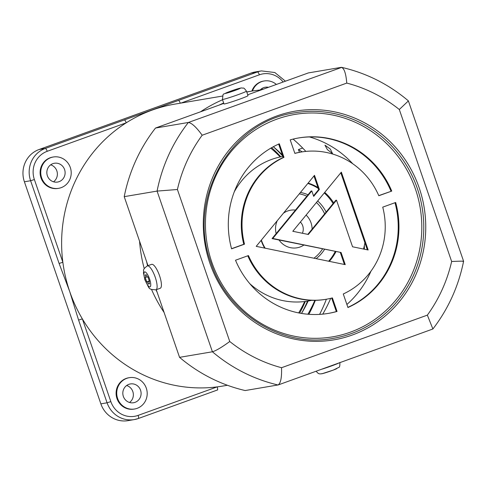 <?xml version="1.0" encoding="UTF-8"?>
<svg xmlns="http://www.w3.org/2000/svg" width="488" height="488" viewBox="0 0 488 488"><rect width="100%" height="100%" fill="white"/><g stroke="black" fill="none" stroke-linecap="round" stroke-linejoin="round"><path stroke-width="0.73" d="M299.479 152.323L298.424 149.578L302.212 151.859M327.369 149.59L324.953 145.174L330.339 149.09L332.523 153.592L327.369 149.59M364.377 245.44L364.353 249.203M227.426 385.264L222.607 386.081A142.99 136.957 -99.6 0 1 217.166 386.886A142.99 136.957 -99.6 0 1 82.356 318.89A142.99 136.957 -99.6 0 1 69.741 291.611L59.097 263.453L62.86 262.269A142.99 136.957 80.4 0 0 69.741 291.611L78.592 320.073L82.356 318.89L110.843 401.612L107.073 402.795L78.592 320.073M326.374 299.229A142.99 136.957 -99.6 0 1 319.591 314.382M276.391 84.454A15.89 15.22 80.4 0 0 264.148 80.977L263.52 81.081A15.89 15.22 80.4 0 0 261.001 81.74A15.89 15.22 80.4 0 0 251.857 91.085M264.148 80.977A15.89 15.22 80.4 0 0 261.629 81.636A15.89 15.22 80.4 0 0 252.491 90.975M268.473 87.303A9.534 9.132 80.4 0 0 265.21 87.242A9.534 9.132 80.4 0 0 263.697 87.639A9.534 9.132 80.4 0 0 260.244 89.908M128.863 384.337A9.534 9.132 80.4 0 0 123.128 395.658A9.534 9.132 80.4 0 0 133.553 402.734A9.534 9.132 80.4 0 0 135.06 402.338A9.534 9.132 80.4 0 0 140.794 391.016A9.534 9.132 80.4 0 0 130.369 383.94A9.534 9.132 80.4 0 0 128.863 384.337M134.615 409.005L133.98 409.109A15.89 15.22 -99.6 0 1 116.608 397.311A15.89 15.22 -99.6 0 1 126.166 378.438A15.89 15.22 -99.6 0 1 128.679 377.779L129.308 377.675A15.89 15.22 -99.6 0 1 146.687 389.467A15.89 15.22 -99.6 0 1 137.128 408.34A15.89 15.22 -99.6 0 1 134.615 409.005A15.89 15.22 -99.6 0 1 117.236 397.208A15.89 15.22 -99.6 0 1 126.795 378.334A15.89 15.22 -99.6 0 1 129.308 377.675M52.875 163.657A9.534 9.132 80.4 0 0 47.141 174.978A9.534 9.132 80.4 0 0 57.566 182.061A9.534 9.132 80.4 0 0 59.078 181.664A9.534 9.132 80.4 0 0 64.812 170.336A9.534 9.132 80.4 0 0 54.388 163.26A9.534 9.132 80.4 0 0 52.875 163.657M53.326 156.996L52.692 157.099A15.89 15.22 80.4 0 0 50.179 157.764A15.89 15.22 80.4 0 0 40.62 176.632A15.89 15.22 80.4 0 0 57.999 188.429L58.627 188.325A15.89 15.22 80.4 0 0 61.14 187.666A15.89 15.22 80.4 0 0 70.699 168.793A15.89 15.22 80.4 0 0 53.326 156.996A15.89 15.22 80.4 0 0 50.807 157.654A15.89 15.22 80.4 0 0 41.254 176.528A15.89 15.22 80.4 0 0 58.627 188.325M309.453 136.939A96.917 92.83 -99.6 0 1 352.793 163.797M370.965 271.182A96.917 92.83 -99.6 0 1 346.889 304.481M222.522 96.051L174.887 104.109A142.99 136.957 80.4 0 0 152.25 110.056A142.99 136.957 80.4 0 0 126.239 122.811A3.178 0.903 -109.8 0 0 124.306 119.963L257.426 71.962A25.419 24.351 -99.6 0 1 261.446 70.906L255.236 71.956A25.419 24.351 80.4 0 0 251.21 73.017L39.07 149.511A25.419 24.351 80.4 0 0 24.4 181.786L100.863 403.85A25.419 24.351 80.4 0 0 128.039 420.644L134.249 419.589A25.419 24.351 -99.6 0 1 107.073 402.795L100.863 403.85M39.07 149.511L45.28 148.456A3.178 0.903 -109.8 0 1 47.214 151.304L126.239 122.811A142.99 136.957 80.4 0 0 62.86 262.269L34.38 179.547L30.61 180.737A25.419 24.351 -99.6 0 1 45.28 148.456L124.306 119.963M50.667 164.828A9.534 9.132 -99.6 0 1 57.236 172.447A9.534 9.132 -99.6 0 1 53.54 181.798M110.843 401.612A22.241 21.307 80.4 0 0 138.141 415.38L217.166 386.886A3.178 0.903 70.2 0 1 217.343 390.028L217.691 389.9M138.141 415.38A3.178 0.903 70.2 0 1 138.317 418.521L217.343 390.028A3.178 0.903 70.2 0 1 217.3 390.04L138.36 418.503M126.654 385.508A9.534 9.132 -99.6 0 1 133.224 393.127A9.534 9.132 -99.6 0 1 129.527 402.478M315.358 300.346A137.427 131.632 -99.6 0 1 308.843 314.303M261.489 88.81A9.534 9.132 -99.6 0 1 262.837 89.341M322.727 314.144A134.249 128.588 80.4 0 0 330.693 298.339M305.83 151.402A134.249 128.588 80.4 0 0 293.099 139.098M178.401 100.461A3.178 0.903 70.2 0 1 180.292 103.194M282.424 155.038A125.831 120.524 -99.6 0 0 273.304 146.748A131.87 126.307 -99.6 0 1 282.808 156.148M271.651 147.669A131.87 126.307 -99.6 0 1 280.82 156.813M307.525 301.133A131.87 126.307 -99.6 0 1 301.511 313.436A125.831 120.524 -99.6 0 0 308.148 301.023M305.299 301.456A131.87 126.307 -99.6 0 1 299.65 313.107M236.363 186.806A72.919 69.845 -99.6 0 1 236.979 187.276M253.876 287.115A72.919 69.845 -99.6 0 1 253.449 287.761M270.791 148.169A125.831 120.524 -99.6 0 1 280.204 156.941M304.677 301.535A125.831 120.524 -99.6 0 1 298.674 312.918M314.87 300.358A131.87 126.307 -99.6 0 1 307.891 314.229M300.394 222.034A9.851 9.437 -99.6 0 1 302.395 233.258M300.022 247.013A19.062 18.263 80.4 0 0 303.804 245.104A19.062 18.263 80.4 0 1 300.022 247.013A19.062 18.263 80.4 0 1 279.063 240.029A19.062 18.263 80.4 0 0 300.022 247.013M312.106 229.146A19.062 18.263 80.4 0 0 306.104 215.08A19.062 18.263 80.4 0 1 312.106 229.146M295.466 210.066A19.062 18.263 80.4 0 0 287.621 210.999A19.062 18.263 80.4 0 0 283.443 213.177A19.062 18.263 80.4 0 1 287.621 210.999A19.062 18.263 80.4 0 1 295.466 210.066M277.239 220.735A19.062 18.263 80.4 0 0 276.147 233.612A19.062 18.263 80.4 0 1 277.239 220.735M313.943 258.213A35.746 34.239 80.4 0 0 322.525 248.953M324.654 213.854A35.746 34.239 80.4 0 0 316.425 202.502M306.867 196.182A35.746 34.239 80.4 0 0 299.309 193.846M261.379 240.066A35.746 34.239 80.4 0 0 265.173 248.197M300.455 192.449A37.021 35.459 -99.6 0 1 308.019 194.773M317.67 200.983A37.021 35.459 -99.6 0 1 326.124 212.066M307.843 183.445A47.665 45.652 -99.6 0 1 318.225 188.374M324.258 192.961A47.665 45.652 -99.6 0 1 333.103 203.563M308.129 183.098A47.665 45.652 -99.6 0 1 317.914 187.471M324.709 192.406A47.665 45.652 -99.6 0 1 333.664 202.874M364.902 242.725A73.401 70.302 -99.6 0 1 363.523 249.032M311.637 300.321A73.401 70.302 -99.6 0 1 249.777 283.656M234.246 191.894A73.401 70.302 -99.6 0 1 282.9 156.41M340.636 173.002A73.401 70.302 -99.6 0 1 341.002 173.331M335.951 251.704A47.665 45.652 -99.6 0 1 329.315 261.367M335.207 251.552A47.665 45.652 -99.6 0 1 328.668 261.233M324.538 249.362A37.021 35.459 -99.6 0 1 316.132 258.658M264.667 248.093A37.021 35.459 -99.6 0 1 261.141 240.352M272.06 238.589L272.78 238.467L311.808 190.912L311.088 191.034L272.06 238.589L341.063 252.485L345.248 264.636L256.212 246.355L314.498 175.332L319.365 189.466L318.646 189.588L313.961 175.991M340.343 252.607L344.43 264.472M311.808 190.912L313.692 196.383L319.365 189.466M313.51 195.853L318.646 189.588M272.78 238.467L341.063 252.485M347.938 307.519L343.271 293.977A74.67 71.522 80.4 0 0 382.738 207.144L395.676 202.477A88.968 85.217 80.4 0 1 347.938 307.519M347.877 307.349A88.968 85.217 80.4 0 0 394.993 202.727M378.761 195.621L391.748 191.076L378.816 195.737A74.67 71.522 80.4 0 0 301.169 152.03L300.449 152.152A74.67 71.522 80.4 0 0 294.85 153.342M301.169 152.03A74.67 71.522 80.4 0 0 294.874 153.403L290.207 139.861A88.968 85.217 80.4 0 1 298.784 137.927A88.968 85.217 80.4 0 1 391.748 191.076M391.028 191.198A88.968 85.217 80.4 0 0 298.424 137.994M283.26 157.453L283.979 157.331A74.67 71.522 80.4 0 0 244.512 244.165L243.793 244.287A74.67 71.522 80.4 0 1 283.26 157.453L278.654 144.082M283.979 157.331L279.313 143.789A88.968 85.217 80.4 0 0 231.58 248.831L244.512 244.165M231.544 248.703L243.793 244.287M247.776 255.81A74.67 71.522 80.4 0 0 325.368 299.4L326.088 299.278A74.67 71.522 80.4 0 0 332.389 297.906L337.049 311.448L336.33 311.57L331.688 298.089M337.049 311.448A88.968 85.217 80.4 0 1 328.473 313.375A88.968 85.217 80.4 0 1 235.503 260.232L248.441 255.566A74.67 71.522 80.4 0 0 326.088 299.278M328.113 313.436A88.968 85.217 80.4 0 0 336.33 311.57M336.506 200.171L308.349 234.478L292.8 231.288L341.35 172.13L368.159 249.984L352.556 246.782L336.506 200.171L335.787 200.294L307.818 234.368M367.342 249.819L340.813 172.782M462.972 261.434C464.68 261.056 460.904 261.074 451.644 261.495L399.306 109.501L408.389 100.912L463.6 261.257C458.5 286.377 448.265 308.953 432.893 328.985L278.251 384.922L245.165 390.546A162.852 155.983 -99.6 0 1 179.554 357.344L156.264 289.707M399.306 109.501A146.961 140.764 80.4 0 0 346.767 83.088L202.172 135.231A146.961 140.764 80.4 0 0 177.412 189.509L157.081 191.089L124.22 196.652L147.986 265.667M124.22 196.652A162.852 155.983 -99.6 0 1 155.507 128.039L223.797 103.413M247.709 94.794L308.367 72.919L341.228 67.356C344.107 67.997 345.949 73.243 346.767 83.088M202.172 135.231C196.341 127.185 191.741 122.933 188.368 122.476L155.507 128.039M408.389 100.912L408.316 100.809C388.631 84.229 366.433 73.084 341.728 67.374L188.368 122.476A162.852 155.983 -99.6 0 0 157.081 191.089L212.414 351.781C216.068 350.701 221.851 347.273 229.75 341.502A146.961 140.764 80.4 0 0 281.533 367.714C281.869 377.645 280.698 383.403 278.026 384.983A162.852 155.983 -99.6 0 1 212.414 351.781L179.554 357.344M432.893 328.985L427.354 315.132A146.961 140.764 80.4 0 0 451.644 261.495M222.424 99.43L223.974 103.932A12.712 0.622 -19 0 0 239.59 99.186A12.712 0.622 -19 0 0 248.008 95.654L246.458 91.152C243.073 86.486 243.719 88.682 241.664 87.919C239.925 88.06 236.229 89.145 230.574 91.189C221.259 96.014 223.73 91.433 222.424 99.43A12.712 0.622 -19 0 0 238.04 94.684A12.712 0.622 -19 0 0 246.458 91.152M236.595 89.585L233.691 90.243L233.85 90.701M234.484 90.475L234.368 90.127M236.515 89.353L237.869 89.127L235.759 90.018M235.716 89.902L227.914 92.458L233.691 90.243M155.946 289.817L160.247 288.268A12.712 3.599 -109.8 0 0 159.539 275.702A12.712 3.599 -109.8 0 0 151.628 264.356L147.327 265.905C141.575 270.108 144.332 270.456 143.448 272.774L144.881 279.795C149.975 289.305 147.73 289.311 155.946 289.817A12.712 3.599 -109.8 0 0 155.239 277.251A12.712 3.599 -109.8 0 0 147.327 265.905M149.426 281.32L148.785 281.552L149.56 283.803L148.212 284.028L149.481 283.571M149.304 280.978L146.76 281.893L145.21 277.391L145.888 277.276L145.113 275.025L146.461 274.799L147.236 277.05L147.913 276.934L149.462 281.436L148.785 281.552M147.156 276.818L145.888 277.276M149.346 281.088L147.437 281.777L148.212 284.028M147.437 281.777L146.76 281.893M164.108 312.485A142.99 136.957 -99.6 0 1 151.567 289.549M155.989 289.805A139.812 133.913 80.4 0 0 157.185 292.391M223.65 102.998A139.812 133.913 80.4 0 0 219.051 105.127M146.589 261.605A139.812 133.913 80.4 0 0 147.589 265.814M144.247 268.662A142.99 136.957 -99.6 0 1 139.562 241.206M200.525 111.807A142.99 136.957 -99.6 0 1 222.546 99.784M246.775 92.073A142.99 136.957 -99.6 0 1 252.406 90.994L246.733 91.951M283.125 82.021A22.241 21.307 80.4 0 0 259.36 74.81A3.178 0.903 70.2 0 0 257.426 71.962L251.21 73.017M59.097 263.453L30.61 180.737L24.4 181.786M47.214 151.304A22.241 21.307 80.4 0 0 34.38 179.547M138.317 418.521A3.178 0.903 70.2 0 1 138.275 418.533A25.419 24.351 -99.6 0 1 134.249 419.589L138.317 418.521M259.36 74.81L180.944 103.084M333.164 338.367A114.393 109.568 80.4 0 0 417.283 188.362A114.393 109.568 80.4 0 0 294.99 112.789C230.08 121.506 186.678 198.842 210.944 262.794C227.585 314.223 282.326 348.042 333.164 338.367M211.853 262.349A112.801 108.043 80.4 0 0 350.311 332.182A112.801 108.043 80.4 0 0 415.398 188.954A112.801 108.043 80.4 0 0 276.946 119.127A112.801 108.043 80.4 0 0 211.853 262.349M209.889 263.233A115.979 111.087 -99.6 0 1 276.812 115.973A115.979 111.087 -99.6 0 1 419.168 187.77A115.979 111.087 -99.6 0 1 352.245 335.03A115.979 111.087 -99.6 0 1 209.889 263.233M177.412 189.509L229.75 341.502M281.533 367.714L427.354 315.132M235.143 90.408A7.942 0.39 -19 0 0 240.059 88.206A7.942 0.39 -19 0 0 230.641 91.171A7.942 0.39 -19 0 0 225.724 93.373A7.942 0.39 -19 0 0 235.143 90.408M149.59 279.032A7.942 2.251 -109.8 0 0 144.753 271.914A7.942 2.251 -109.8 0 0 145.088 279.795A7.942 2.251 -109.8 0 0 149.92 286.913A7.942 2.251 -109.8 0 0 149.59 279.032M338.648 363.145A12.712 0.622 161 0 1 322.007 369.148M336.885 368.531A7.942 0.39 161 0 1 328.741 371.704A7.942 0.39 161 0 1 321.915 373.601M298.418 149.578L302.676 148.041M261.659 89.761L252.406 90.994M285.443 81.185L274.829 72.523L261.446 70.906M339.868 362.431C340.002 365.817 339.593 367.495 338.648 367.458L333.28 370.093L322.098 373.729L319.866 373.918L318.353 373.497L316.078 371.289"/></g></svg>

